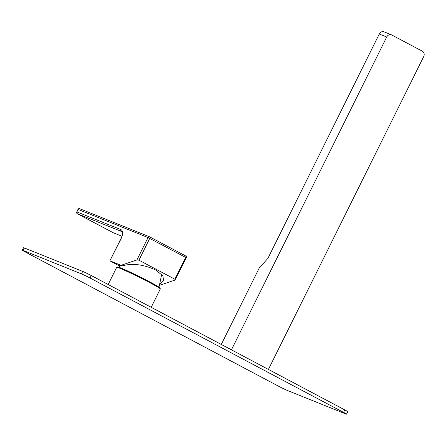 <?xml version="1.0" encoding="UTF-8"?>
<svg xmlns="http://www.w3.org/2000/svg" width="446" height="446" viewBox="0 0 446 446"><rect width="100%" height="100%" fill="white"/><g stroke="black" fill="none" stroke-linecap="round" stroke-linejoin="round"><path stroke-width="0.67" d="M268.414 369.427L423.7 56.603A4.148 3.585 111.9 0 0 422.373 51.212L391.733 34.972A4.148 3.585 111.9 0 0 391.437 34.833A4.148 3.585 111.9 0 0 386.721 37.001L231.435 349.831M22.3 250.184L23.527 247.708A6.913 0.318 26.4 0 1 24.441 247.982L82.705 271.413A6.913 0.318 26.4 0 1 91.224 275.517L344.797 409.913A6.913 0.318 26.4 0 1 347.752 411.686L346.525 414.161A6.913 0.318 -153.6 0 0 343.565 412.388L89.997 277.992A6.913 0.318 -153.6 0 0 81.479 273.889L23.209 250.457A6.913 0.318 -153.6 0 0 22.3 250.184A6.913 0.318 -153.6 0 0 25.255 251.957L278.828 386.353A6.913 0.318 -153.6 0 0 287.347 390.456L345.611 413.888A6.913 0.318 -153.6 0 0 346.525 414.161M108.172 284.498L116.701 267.316A24.34 1.115 26.4 0 1 116.746 267.282A24.34 1.115 26.4 0 1 119.907 268.286A24.34 1.115 26.4 0 1 144.181 279.754A24.34 1.115 26.4 0 1 160.304 288.908A24.34 1.115 26.4 0 1 160.304 288.963L151.2 307.305M116.746 267.282L117.672 266.976A23.649 1.082 26.4 0 1 120.743 267.946A23.649 1.082 26.4 0 1 144.326 279.084A23.649 1.082 26.4 0 1 159.991 287.982L160.304 288.908M386.721 37.001L379.278 34.008L267.879 258.418L259.321 267.834L221.288 344.451M379.278 34.008A4.148 3.585 -68.1 0 1 383.995 31.839L391.437 34.833M159.612 284.275L163.504 280.88L162.952 275.929L155.832 270.047C143.584 264.433 132.351 263.04 122.126 265.866A23.51 1.076 -153.6 0 0 119.026 264.935A23.51 1.076 -153.6 0 0 120.113 265.883M159.384 285.373L174.983 280.082L174.86 279.207L138.935 260.169L136.944 259.923L148.05 237.556L78.128 209.442L76.902 211.917L120.922 229.618A8.296 4.17 117.9 0 1 121.122 238.604L109.883 260.826L119.868 266.162M110.062 260.882L121.072 265.309L136.944 259.923M122.126 265.866L121.072 265.309M138.935 260.169L149.75 238.381A1.383 0.697 -62.1 0 0 149.75 236.898L185.675 255.937A1.383 1.383 0 0 1 186.266 257.771L185.675 257.42A1.383 0.697 -62.1 0 0 185.675 255.937A1.383 0.697 -62.1 0 0 185.642 255.92L149.784 236.915M174.983 280.082L186.266 257.771M174.86 279.207L185.675 257.42L148.05 237.556A1.383 1.193 -68.1 0 1 149.622 236.837A1.383 1.383 0 0 1 149.75 236.898A1.383 0.697 -62.1 0 0 149.717 236.882A1.383 1.193 -68.1 0 0 149.622 236.837L79.7 208.717A1.383 1.193 -68.1 0 1 79.801 208.761M77.95 209.386L78.128 209.442A1.383 1.193 -68.1 0 1 79.7 208.717A1.383 1.383 0 0 0 77.95 209.386L76.902 211.917A1.383 1.193 111.9 0 0 77.342 213.712L121.368 231.418A6.913 3.473 117.9 0 1 121.535 231.496C122.617 231.697 122.388 236.408 120.938 238.554L109.883 260.826M113.468 232.834A1.383 1.193 -68.1 0 1 113.267 232.756L77.342 213.712A1.383 0.697 -62.1 0 1 77.309 213.701A1.383 0.697 -62.1 0 1 77.247 213.656M113.2 232.717A1.383 0.697 -62.1 0 0 113.234 232.74A1.383 0.697 -62.1 0 0 113.267 232.756L121.858 236.207L113.362 232.801A1.383 1.383 0 0 1 113.234 232.74L77.309 213.701A1.383 1.383 0 0 1 76.718 211.861M91.224 275.517L89.997 277.992M82.705 271.413L81.479 273.889M344.797 409.913L343.565 412.388M24.441 247.982L23.209 250.457M120.922 229.618A1.383 1.193 111.9 0 0 121.368 231.418L121.63 231.558M120.626 265.292L118.915 267.254M161.681 274.29L159.016 287.163"/></g></svg>
